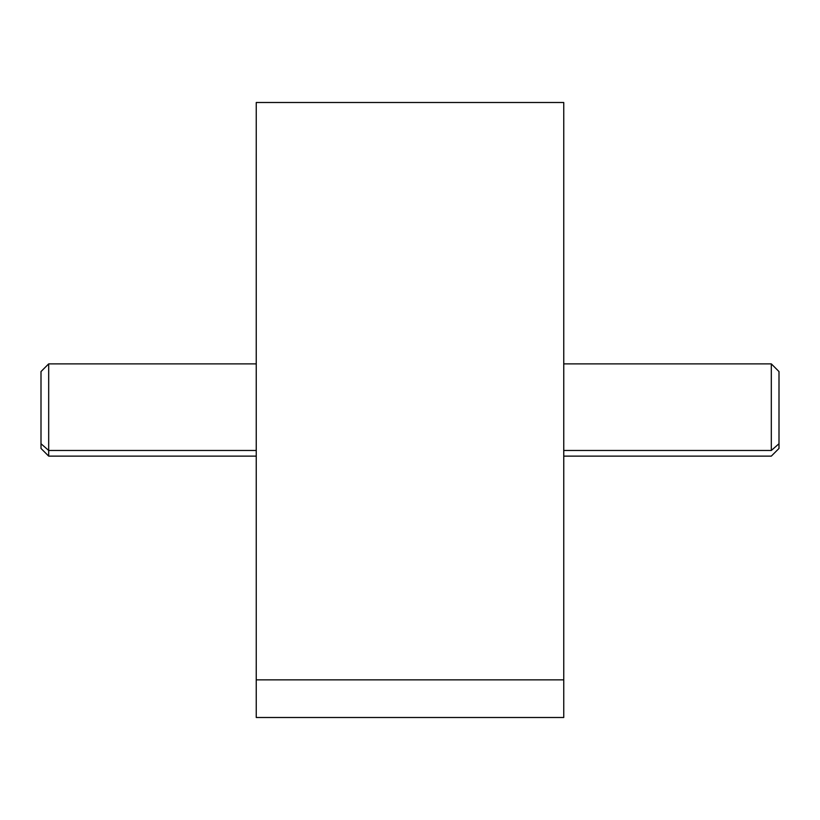 <?xml version="1.0" encoding="UTF-8"?>
<svg xmlns="http://www.w3.org/2000/svg" width="820" height="820" viewBox="0 0 820 820"><rect width="100%" height="100%" fill="white"/><g stroke="black" fill="none" stroke-linecap="round" stroke-linejoin="round"><path stroke-width="1.23" d="M563.75 102.5L563.75 679.852L256.25 679.852L256.25 102.5L563.75 102.5M256.25 679.852L563.75 679.852L563.75 717.5L256.25 717.5L256.24 153.637M563.75 679.852L563.75 140.148M563.76 456.125L771.312 456.125L779 448.437L779 443.733L771.312 450.477L779 443.733L779 371.562L771.312 363.875L771.312 450.477L563.76 450.477L563.76 118.254L563.76 672.256L563.76 450.477L771.312 450.477L771.312 363.875L563.76 363.875M563.76 369.523L563.76 450.477M779 443.733L779 376.267M256.24 363.875L48.687 363.875L48.687 450.477L41 443.733L41 371.562L48.687 363.875L48.687 456.125L48.687 450.477L256.24 450.477L48.687 450.477L41 443.733L41 376.267M256.24 456.125L48.687 456.125L41 448.437L41 443.733M256.25 702.125L256.24 666.363"/></g></svg>
